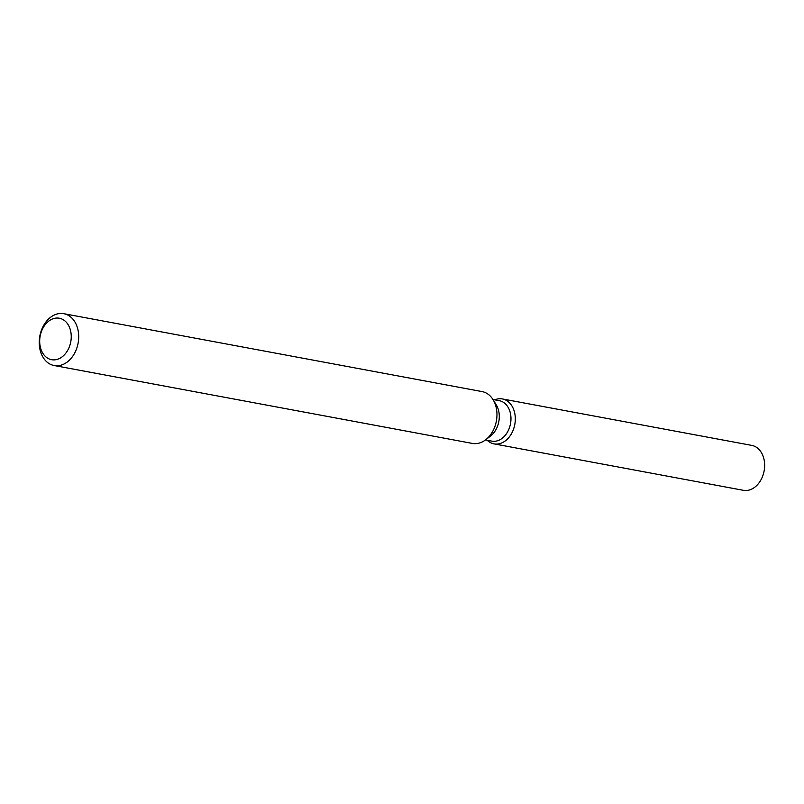 <?xml version="1.0" encoding="UTF-8"?>
<svg xmlns="http://www.w3.org/2000/svg" width="804" height="804" viewBox="0 0 804 804"><rect width="100%" height="100%" fill="white"/><g stroke="black" fill="none" stroke-linecap="round" stroke-linejoin="round"><path stroke-width="1.21" d="M492.973 399.518L499.344 400.704A20.562 15.186 100.5 0 1 501.364 401.276A20.562 15.186 100.5 0 1 510.218 425.085A20.562 15.186 100.5 0 1 491.817 441.135L485.445 439.949M504.631 399.588A22.844 16.874 100.5 0 1 514.057 427.557A22.844 16.874 100.5 0 1 491.787 443.235A22.844 16.874 100.5 0 1 487.214 440.28A22.844 16.874 100.5 0 0 491.787 443.235A22.844 16.874 100.5 0 0 494.028 443.878A22.844 16.874 100.5 0 0 514.47 426.04A22.844 16.874 100.5 0 0 504.631 399.588A22.844 16.874 100.5 0 0 494.741 399.849A22.844 16.874 100.5 0 1 502.389 398.945A22.844 16.874 100.5 0 1 504.631 399.588M63.787 313.691L482.058 391.588A26.361 19.467 100.5 0 1 484.651 392.322A26.361 19.467 100.5 0 1 493.073 399.678L496.249 404.844A20.562 15.186 100.5 0 1 490.42 436.17L485.596 439.838A26.361 19.467 100.5 0 1 472.41 443.426L54.139 365.529A26.361 19.467 100.5 0 1 51.546 364.795A26.361 19.467 100.5 0 1 40.2 334.273A26.361 19.467 100.5 0 1 63.787 313.691A26.361 19.467 100.5 0 1 66.37 314.424A26.361 19.467 100.5 0 1 77.727 344.956A26.361 19.467 100.5 0 1 54.139 365.529M493.073 399.678A26.361 19.467 100.5 0 1 485.596 439.838M61.395 318.816A21.095 15.577 100.5 0 1 70.099 344.635A21.095 15.577 100.5 0 1 49.536 359.107A21.095 15.577 100.5 0 1 40.833 333.288A21.095 15.577 100.5 0 1 61.395 318.816M502.389 398.945L751.72 445.386A22.844 16.874 100.5 0 1 753.961 446.019A22.844 16.874 100.5 0 1 763.8 472.471A22.844 16.874 100.5 0 1 743.358 490.309L494.028 443.878"/></g></svg>
